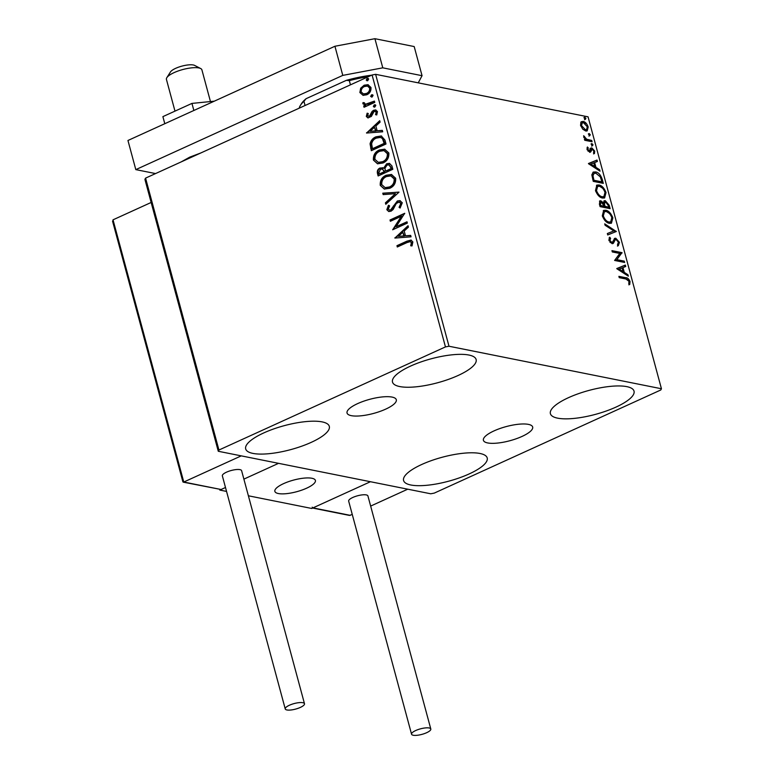 <?xml version="1.0" encoding="UTF-8"?>
<svg xmlns="http://www.w3.org/2000/svg" width="774" height="774" viewBox="0 0 774 774"><rect width="100%" height="100%" fill="white"/><g stroke="black" fill="none" stroke-linecap="round" stroke-linejoin="round"><path stroke-width="1.16" d="M521.995 436.449A25.513 7.305 164.9 0 0 532.667 427.016A25.513 7.305 164.9 0 0 494.083 430.866A25.513 7.305 164.9 0 0 483.411 440.3A25.513 7.305 164.9 0 0 521.995 436.449M385.626 409.165A25.513 7.305 164.9 0 0 396.307 399.723A25.513 7.305 164.9 0 0 357.723 403.573A25.513 7.305 164.9 0 0 347.042 413.016A25.513 7.305 164.9 0 0 385.626 409.165M263.818 432.898A43.305 12.403 -15.1 0 1 329.308 426.358A43.305 12.403 -15.1 0 1 311.187 442.38A43.305 12.403 -15.1 0 1 245.687 448.92A43.305 12.403 -15.1 0 1 263.818 432.898M568.532 397.652A43.305 12.403 -15.1 0 1 634.022 391.112A43.305 12.403 -15.1 0 1 615.901 407.134A43.305 12.403 -15.1 0 1 550.401 413.674A43.305 12.403 -15.1 0 1 568.532 397.652M421.714 464.497A43.305 12.403 -15.1 0 1 487.204 457.947A43.305 12.403 -15.1 0 1 469.083 473.969A43.305 12.403 -15.1 0 1 403.583 480.509A43.305 12.403 -15.1 0 1 421.714 464.497M410.636 366.054A43.305 12.403 -15.1 0 1 476.126 359.513A43.305 12.403 -15.1 0 1 458.005 375.535A43.305 12.403 -15.1 0 1 392.505 382.075A43.305 12.403 -15.1 0 1 410.636 366.054M582.774 129.21L580.606 125.436L580.868 122.157L583.132 121.412C585.202 121.789 586.895 123.637 588.201 126.955L587.176 130.893L585.715 131L582.774 129.21M592.071 141.748L584.728 140.278L584.38 138.972L585.463 139.185L583.625 135.731L586.682 139.243L591.723 140.442L592.071 141.748M587.05 149.314L587.408 147.002L588.25 147.892L587.93 149.411L589.256 150.872L590.823 148.086L591.849 147.892L594.713 151.065L594.442 153.562L593.561 152.672L593.851 151.036L592.236 149.198L590.668 151.994L589.643 152.188L587.05 149.314M587.901 151.007L589.836 150.698M590.823 148.086L591.849 147.892L591.007 148.269L592.865 149.517M592.236 149.198L590.785 149.75L590.398 150.998L591.239 150.611M590.204 152.207L589.643 152.188M602.24 179.413L603.304 183.37L593.252 181.358L591.829 174.808L593.319 172.06L595.583 171.925C598.428 172.312 600.653 174.808 602.24 179.413L601.398 179.8L602.307 183.167M610.125 208.641L600.073 206.629L599.424 204.23L599.85 200.882L600.856 200.805L603.43 202.827L604.271 200.737L605.268 200.66L609.206 205.245L610.125 208.641M616.298 231.513L607.716 234.957L607.338 233.535L613.84 230.923L605.104 225.263L604.717 223.841L616.298 231.513M624.289 261.148L624.647 262.454L614.595 260.451L619.8 253.446L612.302 251.947L611.953 250.641L621.996 252.653L616.82 259.658L624.289 261.148L623.457 261.535L623.651 262.26M625.924 278.998L619.239 277.663L618.89 276.357L625.673 277.711C627.356 277.556 628.807 278.824 630.036 281.523L629.736 284.503L628.788 283.681L629.001 281.33L625.924 278.998M661.441 388.751L448.997 346.239L445.456 346.907L218.936 450.033L218.278 451.271L430.721 493.783L434.253 493.115L660.773 389.99L661.441 388.751L588.066 116.835L375.622 74.323L448.997 346.239M616.83 268.723L625.353 265.076L625.731 266.498L622.983 267.601L624.27 272.371L627.966 274.76L628.353 276.183L616.83 268.723M619.461 242.349L618.3 245.726L617.497 244.565L618.455 242.233L616.114 239.524L615.243 239.756L613.385 243.288L612.041 243.655L608.877 240.143L609.689 237.202L610.58 238.353L609.912 240.366L611.644 242.339L612.727 241.807L614.74 238.324L615.775 238.218L619.461 242.349L618.62 242.726L617.459 246.113M616.114 239.524L614.401 240.133L612.553 243.665L613.385 243.288L612.041 243.655M609.96 242.252L610.802 242.717L612.727 241.807M609.38 223.328C606.535 222.854 604.184 220.348 602.307 215.811L603.672 210.402L605.8 210.247C608.645 210.741 610.996 213.266 612.844 217.823L611.431 223.193L609.38 223.328M602.559 198.057C599.715 197.583 597.364 195.067 595.487 190.539L596.851 185.121L598.979 184.976C601.824 185.46 604.175 187.985 606.023 192.552L604.61 197.921L602.559 198.057M588.492 163.711L597.015 160.054L597.393 161.476L594.645 162.579L595.932 167.348L599.627 169.738L600.014 171.16L588.492 163.711M592.487 145.744L591.355 144.486L591.897 143.567L593.029 144.825L591.646 146.131M591.355 144.486L591.897 143.567L591.365 143.809M589.778 135.721L588.646 134.463L589.188 133.544L590.32 134.802L588.937 136.108M588.646 134.463L589.188 133.544L588.656 133.786M585.367 119.38L584.235 118.122L584.786 117.203L585.918 118.461L584.534 119.767M584.235 118.122L584.786 117.203L584.254 117.445M218.278 451.271L144.912 179.355L145.57 178.117L218.936 450.033M363.258 95.395L359.862 92.541L360.674 88.217L364.148 85.208L367.931 84.685L370.969 87.481C371.201 91.003 369.788 93.441 366.731 94.796L362.996 95.347M364.525 107.054L364.264 106.086L365.85 105.361L362.89 103.774L362.987 102.613L364.302 102.719L365.405 104.287L374.423 101.084L374.771 102.391L364.041 107.276L363.693 105.97L365.27 105.245L364.602 105.158M366.305 116.419L367.147 113.198L368.279 113.546L367.602 115.742L369.382 116.342L372.081 111.437L373.629 110.256L375.651 109.937L377.47 111.601L376.745 114.949L375.545 114.649L376.193 112.346L375.129 111.379L374.036 111.533L371.327 116.458L367.892 117.919L366.305 116.419L366.876 116.535L367.718 113.314M368.172 115.848L369.953 116.458L369.014 116.593L370.272 115.587M384.939 140.055L386.003 144.003L371.327 150.688L370.069 143.829C370.978 140.317 372.962 137.975 376.029 136.805L381.272 135.963L384.939 140.055M392.824 169.283L378.138 175.959L377.489 173.56C376.909 170.919 377.77 169.061 380.073 167.987L383.623 168.161L386.661 163.769L389.37 163.362L391.905 165.878L392.824 169.283M398.997 192.155L385.781 204.288L385.404 202.865L395.427 193.664L383.169 194.603L382.782 193.181L398.997 192.155M406.989 221.79L407.347 223.096L392.66 229.781L401.319 216.294L390.367 221.287L390.019 219.98L404.696 213.295L396.065 226.763L406.989 221.79M407.076 242.552L397.304 246.993L396.956 245.687L406.872 241.169L410.994 240.075L412.852 241.943L412.02 245.919L410.713 245.774L411.352 242.639L410.259 241.643L407.076 242.552M445.456 346.907L372.091 74.991L145.57 178.117M394.895 238.063L408.053 225.708L408.43 227.13L404.202 231.02L405.489 235.799L410.665 235.402L411.052 236.825L394.895 238.063M402.277 202.769L400.1 208.042L399.074 207.326L400.797 203.543L399.278 202.072L396.346 203.388L393.124 209.493L391.063 211.176L388.732 211.525L386.826 209.706L388.422 205.294L389.603 205.903L388.335 209.038L389.419 210.083L390.657 209.899L397.343 200.988L399.926 200.63L402.277 202.769M389.777 188.275L384.32 189.059L380.257 185.373C379.947 180.458 381.921 177.082 386.178 175.243L391.431 174.45L395.659 178.243C395.94 183.09 393.976 186.437 389.777 188.275M382.956 163.004L377.499 163.788L373.436 160.092C373.126 155.187 375.1 151.81 379.366 149.963L384.61 149.179L388.848 152.962C389.119 157.819 387.155 161.166 382.956 163.004M366.557 133.041L379.715 120.696L380.102 122.118L375.864 126.007L377.151 130.777L382.327 130.38L382.714 131.803L366.557 133.041M374.858 106.996L373.339 106.464L374.268 104.819L375.787 105.351L374.858 106.996L374.055 107.122M374.345 107.141L373.91 106.58L374.839 104.935L374.268 104.819L375.787 105.351M372.149 96.982L370.64 96.45L371.568 94.796L373.078 95.328L372.149 96.982L370.64 96.45L372.139 94.912L371.568 94.796L373.078 95.328M367.747 80.641L366.228 80.099L367.157 78.455L368.676 78.987L367.747 80.641L366.944 80.757M367.234 80.777L366.799 80.215L367.727 78.571L367.157 78.455L368.676 78.987M372.091 74.991L375.622 74.323M397.788 246.771L396.956 245.687M397.526 245.803L411.275 240.143M411.294 245.89L411.942 243.704L411.371 243.597M411.942 243.704L411.352 242.639M411.923 242.755L410.52 241.72M395.427 238.024L394.837 237.841M395.408 237.957L408.188 226.231M410.704 235.557L405.489 235.799M398.407 236.341L404.405 236.041L402.848 232.268L398.407 236.341L403.834 235.925L402.848 232.268M404.405 236.041L403.834 235.925M393.221 229.53L401.89 216.41L401.319 216.294M390.851 221.064L390.019 219.98M390.589 220.087L404.734 213.653M407.085 222.128L396.065 226.763M400.264 207.867L399.074 207.326M399.645 207.442L401.377 203.659L400.797 203.543M401.377 203.659L399.558 202.159M389.032 211.563L386.826 209.706M387.397 209.822L388.993 205.4M389.719 210.122L390.657 209.899M391.228 210.015L392.911 208.361L392.341 208.245M392.911 208.361L393.937 206.087L393.366 205.971M393.937 206.087L397.913 201.105L397.343 200.988M397.913 201.105L400.206 200.698M386.216 203.891L385.404 202.865M385.974 202.982L395.427 193.664M383.701 194.555L382.782 193.181M383.362 193.287L398.978 192.097M384.62 189.117L380.257 185.373M380.827 185.479C380.518 180.574 382.501 177.198 386.758 175.35L386.178 175.243M386.758 175.35L391.712 174.518M385.404 187.676L389.999 187.095C393.356 185.634 394.933 182.964 394.74 179.084L391.122 175.959M386.536 176.549C383.159 178.01 381.563 180.71 381.746 184.628L385.113 187.627L389.419 186.979C392.776 185.518 394.363 182.848 394.169 178.968L390.822 175.892L386.536 176.549M394.74 179.084L394.169 178.968M389.999 187.095L389.419 186.979M378.621 175.746L378.07 173.676C377.48 171.035 378.341 169.177 380.653 168.103L380.073 167.987M380.653 168.103L382.743 167.697M386.661 163.769L387.232 163.885L384.204 168.277L383.623 168.161M387.232 163.885L389.67 163.43M391.131 167.281L388.751 164.843L387.01 165.075L384.939 168.326L385.51 171.141L391.538 168.771L389.022 164.92M384.397 171.277L382.172 169.032L380.45 169.283L378.931 172.612L379.299 173.976L384.572 171.944L382.443 169.109M384.572 171.944L383.817 171.16M379.299 173.976L384.001 171.828M391.538 168.771L390.56 167.165M385.51 171.141L390.967 168.655M377.799 163.846L373.436 160.092M374.006 160.208C373.707 155.303 375.68 151.927 379.937 150.079L379.366 149.963M379.937 150.079L384.891 149.237M378.583 162.405L383.178 161.814C386.536 160.353 388.113 157.693 387.929 153.813L384.301 150.688M379.715 151.269C376.338 152.739 374.742 155.429 374.926 159.347L378.293 162.356L382.598 161.698C385.955 160.247 387.542 157.577 387.348 153.697L384.001 150.62L379.715 151.269M387.929 153.813L387.348 153.697M383.178 161.814L382.598 161.698M371.81 150.466L370.64 143.945L370.069 143.829M370.64 143.945C371.549 140.433 373.532 138.091 376.599 136.921L376.029 136.805M376.599 136.921L381.553 136.03M383.024 138.769L380.392 137.424L376.377 138.111C373.861 139.068 372.284 140.994 371.636 143.887L372.478 148.695L373.049 148.811L384.717 143.5L383.024 138.769L380.673 137.491M372.478 148.695L384.146 143.383L382.453 138.652M384.717 143.5L384.146 143.383M367.089 133.002L366.499 132.818M367.079 132.935L379.85 121.208M382.366 130.535L377.151 130.777M370.069 131.319L376.067 131.019L374.51 127.246L370.069 131.319L375.496 130.903L374.51 127.246M376.067 131.019L375.496 130.903M370.843 115.703L372.662 111.553L372.081 111.437M372.662 111.553L374.2 110.363L373.629 110.256M374.2 110.363L375.971 110.014M376.764 114.929L375.545 114.649M376.125 114.765L376.764 112.462L376.193 112.346M376.764 112.462L375.419 111.466M368.182 117.958L366.876 116.535M373.91 106.58L373.339 106.464M374.839 104.935L375.342 104.8M364.264 106.086L363.693 105.97M365.85 105.361L362.89 103.774M363.461 103.89L363.567 102.729L362.987 102.613M363.567 102.729L364.283 102.787M365.705 104.326L367.079 104.2M367.65 104.306L374.51 101.413M371.646 97.118L371.21 96.556M372.139 94.912L372.642 94.776M363.161 95.376L359.862 92.541M360.432 92.657L361.255 88.333L360.674 88.217M361.255 88.333L364.718 85.324L364.148 85.208M364.718 85.324L368.221 84.743M363.741 93.964L366.963 93.596C369.256 92.628 370.34 90.829 370.224 88.207L367.785 86.156M364.506 86.514C362.222 87.491 361.11 89.3 361.177 91.942L363.451 93.925L366.392 93.48C368.676 92.512 369.769 90.713 369.653 88.091L367.515 86.088L364.506 86.514M370.224 88.207L369.653 88.091M366.963 93.596L366.392 93.48M366.799 80.215L366.228 80.099M367.727 78.571L368.231 78.435M619.045 276.937L624.831 278.089L628.556 280.382M628.981 281.262L629.194 281.9L630.036 281.523M629.194 281.9L628.904 284.88M616.781 268.549L625.353 265.076M624.512 265.453L624.879 266.837M624.27 272.371L623.438 272.748L622.141 267.978L622.983 267.601M623.438 272.748L627.124 275.147L627.966 274.76M619.229 269.11L618.387 269.487L622.248 271.984L623.089 271.606L622.102 267.949L619.229 269.11L623.089 271.606M612.108 251.221L621.164 253.03L621.996 252.653M621.164 253.03L622.083 252.953M621.241 253.33L616.82 259.658M615.978 260.035L623.457 261.535M615.272 239.901L614.401 240.133L615.272 239.901M609.09 237.889L609.748 238.731L610.58 238.353M609.748 238.731L609.07 240.753L609.912 240.366M610.802 242.717L611.886 242.185M614.353 238.566L615.775 238.218M614.933 238.595L617.294 240.221M618.407 242.078L618.62 242.726M607.348 233.574L613.84 230.923M605.026 224.963L615.398 231.678L616.239 231.3M603.285 210.625L605.8 210.247M604.958 210.634L609.37 213.44M611.721 217.31L612.002 218.2L612.844 217.823M612.002 218.2L610.996 223.338M604.552 220.087L608.18 222.409L609.854 222.293L610.696 221.906L611.828 217.658C610.338 213.972 608.451 211.931 606.148 211.554L604.446 211.679L603.323 215.956C604.842 219.623 606.739 221.645 609.022 222.022L610.696 221.906M604.446 211.679L603.604 212.057L602.569 216.643M602.482 216.343L603.323 215.956M608.18 222.409L609.022 222.022M599.482 201.153L600.856 200.805M600.024 201.192L602.588 203.214M602.753 203.136L603.43 202.827M603.894 201.008L605.268 200.66M604.436 201.047L606.99 202.817M607.996 204.539L608.364 205.623L609.206 205.245M608.364 205.623L609.128 208.438M604.784 202.353L603.546 204.046L604.165 206.764L607.9 207.509L608.741 207.122L608.335 205.632L605.626 201.966L604.146 202.391M600.392 202.498L599.55 204.559L599.918 205.913L603.139 206.552L603.972 206.174L603.797 205.507L601.234 202.12L599.773 202.536M599.55 204.559L600.392 204.172L600.75 205.526L603.972 206.174M599.918 205.913L600.75 205.526M601.234 202.12L600.392 204.172M603.546 204.046L604.388 203.659L605.007 206.377L608.741 207.122M604.165 206.764L605.007 206.377M605.626 201.966L604.388 203.659M596.464 185.344L598.979 184.976M598.138 185.354L602.549 188.169M604.9 192.039L605.191 192.929L606.023 192.552M605.191 192.929L604.175 198.067M597.731 194.806L601.359 197.128L603.043 197.022L603.875 196.635L605.007 192.387C603.517 188.692 601.63 186.66 599.328 186.282L597.625 186.399L596.502 190.685C598.021 194.342 599.918 196.364 602.201 196.751L603.875 196.635M597.625 186.399L596.783 186.786L595.748 191.372M595.661 191.062L596.502 190.685M601.359 197.128L602.201 196.751M592.913 172.292L595.583 171.925M594.742 172.312L600.295 176.811M600.431 177.091L601.398 179.8M594.103 173.357L592.129 176.075L593.097 180.632L601.079 182.238L601.92 181.851L600.343 176.898L595.932 173.231L594.103 173.357L592.971 175.688L593.929 180.255L601.92 181.851M593.097 180.632L593.929 180.255M592.129 176.075L592.971 175.688M588.443 163.527L597.015 160.054M596.174 160.431L596.551 161.814M595.932 167.348L595.1 167.735L593.813 162.956L594.645 162.579M595.1 167.735L598.786 170.125L599.627 169.738M590.891 164.088L590.049 164.465L593.919 166.971L594.751 166.584L593.764 162.927L590.891 164.088L594.751 166.584M587.021 147.863L588.25 147.892M587.408 148.269L587.089 149.798M587.185 149.75L587.93 149.411M588.414 151.259L588.995 151.075L588.414 151.259M589.991 148.473L591.007 148.269M593.919 151.433L594.713 151.065M593.871 151.452L593.6 153.939M591.394 149.585L590.785 149.75L591.394 149.585M590.398 150.998L589.827 152.381M591.055 143.954L592.187 145.212M584.534 139.552L585.463 139.185M583.693 136.863L584.573 136.505M583.731 136.892L583.76 137.453M583.915 137.375L584.593 137.066M585.25 139.291L586.682 139.243M585.841 139.62L590.881 140.82L591.723 140.442M590.881 140.82L591.075 141.555M588.356 133.931L589.488 135.189M581.235 121.76L583.132 121.412M582.29 121.789L585.27 123.627M587.418 127.313L588.201 126.955M587.466 127.729L586.74 131.029M582.658 129.084L584.534 130.071L586.557 129.597L587.302 126.781L583.49 122.718L582.3 122.805L581.506 125.62L585.376 129.693L586.557 129.597M582.3 122.805L580.519 125.088M580.761 125.959L581.506 125.62M584.534 130.071L585.376 129.693M583.944 117.59L585.076 118.848M283.652 483.605A20.995 6.018 -15.1 0 1 315.405 480.431A20.995 6.018 -15.1 0 1 306.62 488.201A20.995 6.018 -15.1 0 1 274.867 491.374A20.995 6.018 -15.1 0 1 283.652 483.605M312.174 507.173L312.967 507.889L370.436 481.718L311.709 508.46L248.386 495.786M226.55 491.422L219.835 490.077L219.671 489.449M370.659 506.08L407.753 489.187L241.246 455.867L183.777 482.038L221.093 489.507L225.486 487.504L219.835 490.077M243.887 479.125L278.563 463.336L243.887 479.125M166.826 77.671L170.474 71.943A13.119 3.764 -15.1 0 1 179.433 66.864A13.119 3.764 -15.1 0 1 191.971 64.813A13.119 3.764 -15.1 0 1 194.651 65.422L200.679 68.538A18.373 5.263 164.9 0 0 196.925 67.696A18.373 5.263 164.9 0 0 179.384 70.56A18.373 5.263 164.9 0 0 166.826 77.671A18.373 5.263 164.9 0 0 166.429 79.403L174.982 111.127M210.46 101.558L201.898 69.834A18.373 5.263 164.9 0 0 200.679 68.538M280.546 493.822A20.995 6.018 164.9 0 0 303.495 489.497A20.995 6.018 164.9 0 0 315.405 480.431A20.995 6.018 164.9 0 0 309.716 477.984A20.995 6.018 164.9 0 0 286.767 482.299A20.995 6.018 164.9 0 0 274.867 491.374A20.995 6.018 164.9 0 0 280.546 493.822M312.619 508.044L349.461 515.416L352.257 514.458M113.023 222.032L113.023 219.826L151.143 202.469M182.983 481.322L183.777 482.038L182.983 481.322L183.777 482.038L113.023 219.826M221.093 489.507L183.196 482.144M415.725 730.521A9.975 2.854 164.9 0 0 411.555 734.207A9.975 2.854 164.9 0 0 426.638 732.707A9.975 2.854 164.9 0 0 430.808 729.011A9.975 2.854 164.9 0 0 415.725 730.521M430.808 729.011L367.921 495.941A9.975 2.854 164.9 0 0 352.838 497.45A9.975 2.854 164.9 0 0 348.668 501.136L411.555 734.207M286.893 709.961A9.975 2.854 164.9 0 0 298.077 708.326A9.975 2.854 164.9 0 0 304.492 703.74A9.975 2.854 164.9 0 0 302.837 702.705A9.975 2.854 164.9 0 0 291.653 704.34A9.975 2.854 164.9 0 0 285.238 708.936A9.975 2.854 164.9 0 0 286.893 709.961M304.492 703.74L241.604 470.66A9.975 2.854 164.9 0 0 239.95 469.634A9.975 2.854 164.9 0 0 228.765 471.269A9.975 2.854 164.9 0 0 222.351 475.855L285.238 708.936M164.785 123.714L162.888 116.632L164.794 123.714M162.888 116.632L191.952 103.406L193.858 110.479M191.952 103.406L214.301 101.171M155.555 173.57L135.808 169.622L127.952 140.481L334.929 46.256L374.916 38.7L414.187 46.556L422.053 75.697L382.782 67.831L342.785 75.388L334.929 46.256M135.808 169.622L342.785 75.388M418.241 82.847L422.053 75.697M374.916 38.7L382.782 67.831M350.448 84.84L349.316 80.641L346.375 80.341A53.541 15.335 -15.1 0 1 371.626 75.194M306.107 98.675L303.94 101.297A55.118 15.79 164.9 0 0 300.457 105.283L301.55 103.561A53.541 15.335 -15.1 0 1 306.107 98.675L346.375 80.341M305.082 105.496L303.94 101.297M300.457 105.283A55.118 15.79 164.9 0 0 299.209 108.166M368.443 76.645A55.118 15.79 164.9 0 0 349.316 80.641M407.443 241.285L406.872 241.169M378.07 173.676L377.489 173.56M371.201 148.231L370.63 148.115M384.339 142.097L383.769 141.981M371.597 113.894L371.027 113.778M371.394 102.836L370.814 102.719M624.831 278.089L625.673 277.711M613.385 241.981L614.227 241.594M603.991 206.097L604.823 205.72M592.865 179.781L593.706 179.394M588.414 140.326L589.256 139.949M312.967 507.889L350.283 515.358M410.259 241.643L410.83 241.749M399.278 202.072L399.858 202.188M389.419 210.083L389.999 210.199M390.822 175.892L391.402 176.008M385.113 187.627L385.684 187.743M382.172 169.032L382.753 169.148M388.751 164.843L389.322 164.959M384.001 150.62L384.581 150.737M378.293 162.356L378.863 162.472M380.392 137.424L380.963 137.54M375.129 111.379L375.7 111.495M365.405 104.287L365.976 104.393M367.515 86.088L368.095 86.204M363.451 93.925L364.022 94.041M615.494 239.582L614.662 239.959M612.244 242.291L611.402 242.668M589.643 150.843L588.801 151.22M591.8 149.237L590.959 149.624M112.559 221.141L182.916 481.892M181.126 161.93L189.698 157.161L200.834 152.952"/></g></svg>
